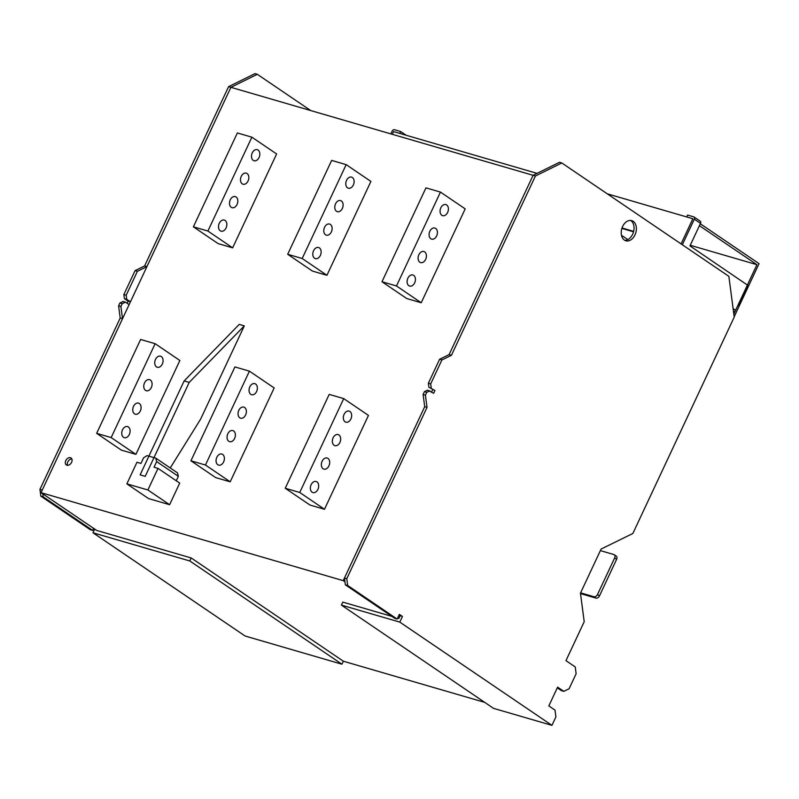 <?xml version="1.0" encoding="UTF-8"?>
<svg xmlns="http://www.w3.org/2000/svg" width="799" height="799" viewBox="0 0 799 799"><rect width="100%" height="100%" fill="white"/><g stroke="black" fill="none" stroke-linecap="round" stroke-linejoin="round"><path stroke-width="1.2" d="M733.822 314.027L735.45 310.541M747.455 284.913L756.933 264.689L699.435 225.658M690.246 245.273L756.933 264.689M621.872 228.414L633.547 231.81M622.012 227.975L633.657 231.37M607.25 193.807L692.873 218.736L681.078 243.915L692.873 218.736L686.711 216.938L687.589 215.071L693.752 216.859A2.097 1.478 124.2 0 1 694.051 216.998A2.097 1.478 124.2 0 1 694.321 219.166L682.336 244.764M390.861 133.892L392.139 131.176A2.097 1.478 124.2 0 1 394.466 129.718L400.639 131.515L399.76 133.393L393.587 131.595L392.319 134.322L393.587 131.595L537.048 173.363M700.314 223.78L759.05 263.65L734.181 316.744M346.167 164.634L331.655 160.409L287.69 254.282L312.429 271.071L326.931 275.295L370.906 181.423L346.167 164.634L302.192 258.506L326.931 275.295M287.69 254.282L302.192 258.506M320.369 255.38A5.773 4.005 -73.8 0 1 315.355 258.616A5.773 4.005 -73.8 0 1 313.568 250.756A5.773 4.005 -73.8 0 1 318.581 247.52A5.773 4.005 -73.8 0 1 320.369 255.38M331.365 231.91A5.773 4.005 -73.8 0 1 326.342 235.146A5.773 4.005 -73.8 0 1 324.554 227.296A5.773 4.005 -73.8 0 1 329.578 224.06A5.773 4.005 -73.8 0 1 331.365 231.91M353.348 184.969A5.773 4.005 -73.8 0 1 348.334 188.204A5.773 4.005 -73.8 0 1 346.546 180.354A5.773 4.005 -73.8 0 1 351.56 177.118A5.773 4.005 -73.8 0 1 353.348 184.969M342.352 208.439A5.773 4.005 -73.8 0 1 337.338 211.675A5.773 4.005 -73.8 0 1 335.55 203.825A5.773 4.005 -73.8 0 1 340.564 200.589A5.773 4.005 -73.8 0 1 342.352 208.439M440.459 192.09L425.957 187.865L381.982 281.737L406.721 298.526L421.223 302.751L465.198 208.879L440.459 192.09L396.484 285.962L421.223 302.751M381.982 281.737L396.484 285.962M414.661 282.836A5.773 4.005 -73.8 0 1 409.647 286.072A5.773 4.005 -73.8 0 1 407.86 278.212A5.773 4.005 -73.8 0 1 412.873 274.976A5.773 4.005 -73.8 0 1 414.661 282.836M425.657 259.365A5.773 4.005 -73.8 0 1 420.644 262.601A5.773 4.005 -73.8 0 1 418.856 254.751A5.773 4.005 -73.8 0 1 423.87 251.515A5.773 4.005 -73.8 0 1 425.657 259.365M447.64 212.424A5.773 4.005 -73.8 0 1 442.626 215.66A5.773 4.005 -73.8 0 1 440.838 207.81A5.773 4.005 -73.8 0 1 445.852 204.574A5.773 4.005 -73.8 0 1 447.64 212.424M436.654 235.895A5.773 4.005 -73.8 0 1 431.63 239.131A5.773 4.005 -73.8 0 1 429.842 231.281A5.773 4.005 -73.8 0 1 434.866 228.045A5.773 4.005 -73.8 0 1 436.654 235.895M251.875 137.178L237.363 132.954L193.388 226.826L218.127 243.615L232.639 247.84L276.614 153.967L251.875 137.178L207.9 231.051L232.639 247.84M193.388 226.826L207.9 231.051M226.077 227.925A5.773 4.005 -73.8 0 1 221.053 231.161A5.773 4.005 -73.8 0 1 219.276 223.301A5.773 4.005 -73.8 0 1 224.289 220.065A5.773 4.005 -73.8 0 1 226.077 227.925M237.063 204.454A5.773 4.005 -73.8 0 1 232.05 207.69A5.773 4.005 -73.8 0 1 230.262 199.84A5.773 4.005 -73.8 0 1 235.276 196.604A5.773 4.005 -73.8 0 1 237.063 204.454M259.056 157.513A5.773 4.005 -73.8 0 1 254.042 160.749A5.773 4.005 -73.8 0 1 252.254 152.899A5.773 4.005 -73.8 0 1 257.268 149.663A5.773 4.005 -73.8 0 1 259.056 157.513M248.06 180.983A5.773 4.005 -73.8 0 1 243.046 184.219A5.773 4.005 -73.8 0 1 241.258 176.369A5.773 4.005 -73.8 0 1 246.272 173.133A5.773 4.005 -73.8 0 1 248.06 180.983M249.428 371.155L234.916 366.931L190.941 460.803L215.68 477.592L230.192 481.817L274.167 387.944L249.428 371.155L205.453 465.028L230.192 481.817M190.941 460.803L205.453 465.028M223.63 461.892A5.773 4.005 -73.8 0 1 218.616 465.128A5.773 4.005 -73.8 0 1 216.829 457.278A5.773 4.005 -73.8 0 1 221.842 454.042A5.773 4.005 -73.8 0 1 223.63 461.892M234.616 438.431A5.773 4.005 -73.8 0 1 229.603 441.667A5.773 4.005 -73.8 0 1 227.815 433.807A5.773 4.005 -73.8 0 1 232.829 430.571A5.773 4.005 -73.8 0 1 234.616 438.431M256.609 391.49A5.773 4.005 -73.8 0 1 251.595 394.726A5.773 4.005 -73.8 0 1 249.807 386.876A5.773 4.005 -73.8 0 1 254.821 383.64A5.773 4.005 -73.8 0 1 256.609 391.49M245.613 414.961A5.773 4.005 -73.8 0 1 240.599 418.197A5.773 4.005 -73.8 0 1 238.811 410.346A5.773 4.005 -73.8 0 1 243.825 407.11A5.773 4.005 -73.8 0 1 245.613 414.961M343.72 398.611L329.208 394.386L285.243 488.259L309.982 505.048L324.484 509.273L368.459 415.4L343.72 398.611L299.745 492.484L324.484 509.273M285.243 488.259L299.745 492.484M317.922 489.348A5.773 4.005 -73.8 0 1 312.908 492.584A5.773 4.005 -73.8 0 1 311.121 484.733A5.773 4.005 -73.8 0 1 316.134 481.497A5.773 4.005 -73.8 0 1 317.922 489.348M328.918 465.887A5.773 4.005 -73.8 0 1 323.895 469.123A5.773 4.005 -73.8 0 1 322.117 461.263A5.773 4.005 -73.8 0 1 327.131 458.027A5.773 4.005 -73.8 0 1 328.918 465.887M350.901 418.946A5.773 4.005 -73.8 0 1 345.887 422.182A5.773 4.005 -73.8 0 1 344.099 414.331A5.773 4.005 -73.8 0 1 349.113 411.095A5.773 4.005 -73.8 0 1 350.901 418.946M339.905 442.416A5.773 4.005 -73.8 0 1 334.891 445.652A5.773 4.005 -73.8 0 1 333.103 437.802A5.773 4.005 -73.8 0 1 338.117 434.566A5.773 4.005 -73.8 0 1 339.905 442.416M155.136 343.7L140.624 339.475L96.649 433.348L121.388 450.137L135.9 454.361L179.865 360.489L155.136 343.7L111.161 437.572L135.9 454.361M96.649 433.348L111.161 437.572M129.338 434.436A5.773 4.005 -73.8 0 1 124.314 437.672A5.773 4.005 -73.8 0 1 122.527 429.822A5.773 4.005 -73.8 0 1 127.55 426.586A5.773 4.005 -73.8 0 1 129.338 434.436M140.324 410.976A5.773 4.005 -73.8 0 1 135.311 414.212A5.773 4.005 -73.8 0 1 133.523 406.351A5.773 4.005 -73.8 0 1 138.537 403.125A5.773 4.005 -73.8 0 1 140.324 410.976M162.317 364.034A5.773 4.005 -73.8 0 1 157.293 367.27A5.773 4.005 -73.8 0 1 155.505 359.42A5.773 4.005 -73.8 0 1 160.529 356.184A5.773 4.005 -73.8 0 1 162.317 364.034M151.321 387.505A5.773 4.005 -73.8 0 1 146.307 390.741A5.773 4.005 -73.8 0 1 144.519 382.891A5.773 4.005 -73.8 0 1 149.533 379.655A5.773 4.005 -73.8 0 1 151.321 387.505M406.142 135.251L400.639 131.515M614.641 557.962L597.482 594.576L599.47 595.914L616.618 559.31A3.146 2.207 124.2 0 0 616.209 556.064L614.231 554.726A3.146 2.207 124.2 0 1 614.641 557.962L616.618 559.31M600.389 550.611L613.782 554.516A3.146 2.207 124.2 0 1 614.231 554.726M597.482 594.576A3.146 2.207 124.2 0 1 593.997 596.753L580.593 592.858M599.47 595.914A3.146 2.207 124.2 0 1 595.974 598.101L593.997 596.753M580.513 593.597L595.974 598.101M621.472 235.286L627.814 239.59M484.743 702.381L343.36 661.222L341.952 664.219L189.802 560.968L191.211 557.962L96.699 530.446L41.039 492.663L230.911 87.321L533.103 175.311L559.5 162.297L561.817 162.976L728.868 276.344L734.221 317.093L632.868 533.472L601.118 549.043L580.454 593.158L584.209 621.692L565.962 660.643L575.24 666.945L576.129 673.737L569.098 688.758L563.804 691.345L561.477 690.676L557.303 687.839M41.039 492.663L343.22 580.653L424.708 406.711L423.1 394.476L424.419 391.66L427.595 390.112L433.627 393.298L434.946 390.481L428.913 387.295L428.374 383.22L439.59 359.28L449.108 354.606L533.103 175.311L535.42 175.99L561.817 162.976M431.62 391.939L432.619 389.812L431.62 391.939M343.22 580.653L344.958 581.832M397.792 617.687L398.891 618.426L397.622 618.056M400.029 615.989L398.941 615.25M65.788 460.614A4.195 2.946 -55.8 0 0 66.327 464.938A4.195 2.946 -55.8 0 0 71.59 462.301A4.195 2.946 -55.8 0 0 71.051 457.987A4.195 2.946 -55.8 0 0 65.788 460.614M71.83 458.956A4.195 2.946 -55.8 0 0 67.765 461.962A4.195 2.946 -55.8 0 0 67.525 465.308M43.166 496.828L92.644 530.406L90.317 529.737L40.839 496.159L43.166 496.828L42.776 493.842M40.839 496.159L39.95 489.358L42.267 490.037L122.527 318.721L120.909 306.496L122.237 303.68L125.403 302.122L129.118 304.639L130.437 301.822L126.721 299.305L126.192 295.231L137.408 271.29L146.926 266.626L230.911 87.321L257.308 74.307L310.731 110.562M39.95 489.358L120.2 318.042L122.527 318.721M120.2 318.042L118.592 305.817L120.909 306.496M118.592 305.817L119.91 303.001L122.237 303.68M119.91 303.001L123.086 301.443L125.403 302.122M127.121 303.28L128.12 301.143L130.437 301.822M128.12 301.143L124.404 298.626L126.721 299.305M124.404 298.626L123.865 294.551L126.192 295.231M123.865 294.551L135.081 270.621L137.408 271.29M135.081 270.621L144.609 265.947L146.926 266.626M144.609 265.947L228.594 86.652L230.911 87.321M228.594 86.652L254.991 73.638L257.308 74.307M189.802 560.968L92.974 532.773L245.113 636.024L341.952 664.219M191.211 557.962L343.36 661.222M92.974 532.773L94.701 529.088M92.644 530.406L93.613 528.349M733.522 311.77A2.097 1.478 -55.8 0 0 735.599 310.272L738.016 305.108L738.466 305.578L737.817 305.528M738.466 305.578L747.924 285.393L689.956 245.892L700.513 223.36A2.097 1.478 124.2 0 0 700.234 221.203A2.097 1.478 124.2 0 0 699.934 221.063M347.675 585.487L345.348 584.818L394.826 618.396L397.143 619.075L347.675 585.487L346.776 578.696L344.459 578.027L424.708 406.711L427.026 407.38L425.418 395.155L423.1 394.476M345.348 584.818L344.459 578.027M346.776 578.696L427.026 407.38M425.418 395.155L426.736 392.339L424.419 391.66M426.736 392.339L429.912 390.781M434.946 390.481L428.913 387.295M431.23 387.964L430.691 383.89L428.374 383.22M430.691 383.89L441.907 359.95L439.59 359.28M441.907 359.95L451.435 355.285L449.108 354.606L533.103 175.311M451.435 355.285L535.42 175.99M563.804 691.345L557.622 687.15L548.823 705.926L555.005 710.121L555.904 716.913L551.939 725.362L493.552 708.363L341.413 605.103L399.8 622.111L402.436 616.478L399.031 615.06M391.86 616.389L342.821 602.106L341.413 605.103M398.891 618.426L400.119 615.799M402.436 616.478L399.35 614.381L397.143 619.075M399.8 622.111L551.939 725.362M630.531 220.424A10.497 7.291 -73.8 0 1 632.658 234.217A10.497 7.291 -73.8 0 1 624.738 240.299M634.985 234.896A10.497 7.291 -73.8 0 1 625.857 240.779A10.497 7.291 -73.8 0 1 622.611 226.497A10.497 7.291 -73.8 0 1 631.729 220.624A10.497 7.291 -73.8 0 1 634.985 234.896M140.135 474.876L145.208 476.354L189.223 382.391L184.15 380.913L140.135 474.876M184.15 380.913L239.231 324.394L244.304 325.872L200.599 419.175L170.247 467.954M244.304 325.872L189.223 382.391M169.598 504.708L148.564 498.586L126.861 483.854L147.895 489.977L169.598 504.708L179.715 483.115L158.012 468.384L147.895 489.977M126.861 483.854L136.969 462.261L140.964 463.43L143.6 457.797L147.096 455.61L155.795 458.147L177.508 472.878L178.357 476.324L156.654 461.592L154.017 467.225L158.012 468.384M178.357 476.324L176.269 480.788M155.795 458.147L156.654 461.592M735.599 310.272L733.102 308.574M747.474 284.923L738.016 305.108M694.321 219.166L700.513 223.36M694.051 216.998L700.234 221.203"/></g></svg>
